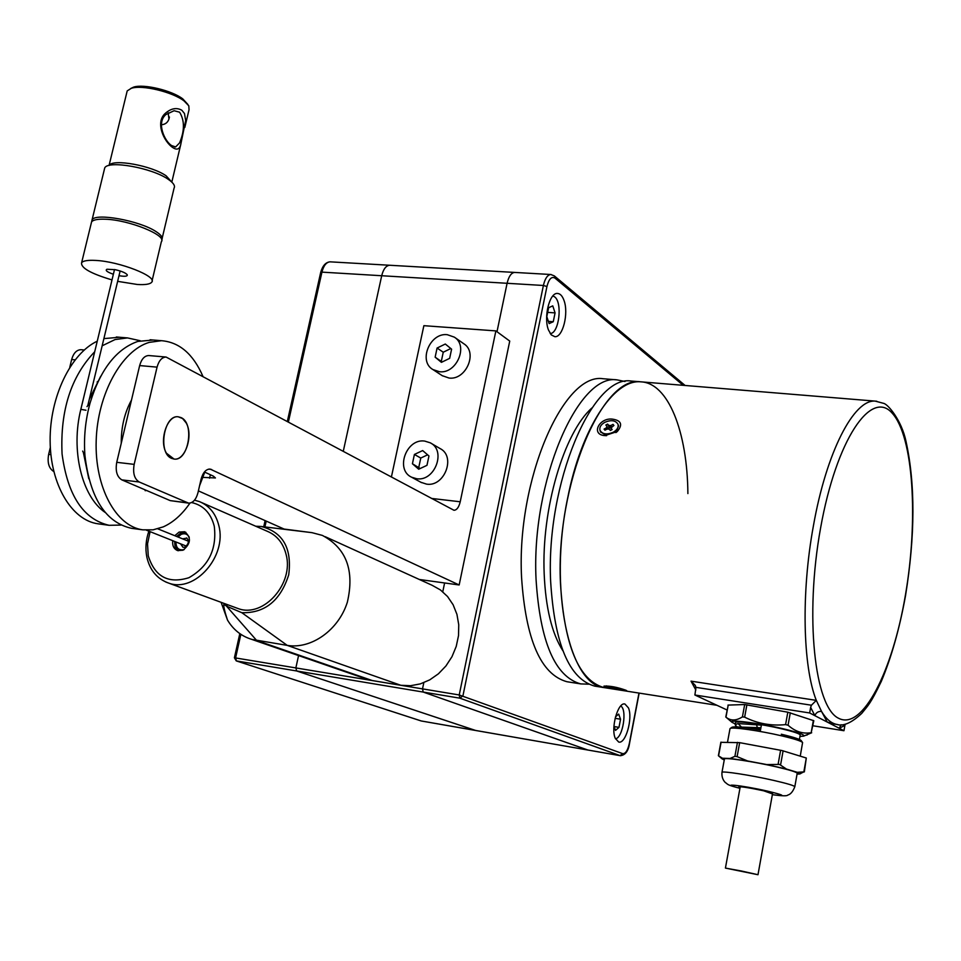 <?xml version="1.0" encoding="UTF-8"?>
<svg xmlns="http://www.w3.org/2000/svg" width="961" height="961" viewBox="0 0 961 961"><rect width="100%" height="100%" fill="white"/><g stroke="black" fill="none" stroke-linecap="round" stroke-linejoin="round"><path stroke-width="1.44" d="M588.697 684.184L580.768 683.908C554.99 676.748 540.082 641.924 536.058 579.423C531.085 481.954 577.897 373.252 617.082 379.883L625.01 381.505M568.552 681.974L566.93 681.721C540.863 674.526 525.739 639.786 521.571 577.477C516.381 480.344 563.494 372.087 603.124 378.73L605.058 378.898M562.822 650.657C551.866 633.455 545.656 607.857 544.178 573.885C541.319 509.162 564.011 432.486 591.952 407.932M642.465 381.973L640.567 381.817C613.815 379.283 581.213 428.438 567.615 498.327C548.431 589.117 569.08 684.544 604.037 687.595C578.75 680.496 564.215 645.528 560.431 582.678C555.818 484.668 602.127 375.21 640.567 381.817C668.303 382.622 687.427 432.018 687.884 493.582M596.276 686.37L594.703 686.118C569.212 678.995 554.533 644.074 550.641 581.369C545.896 483.575 592.396 374.43 631.137 381.036L633.035 381.193M594.703 686.118L605.61 687.836M717.507 705.554L707.248 700.773M604.661 686.899L603.976 686.106C610.031 685.806 617.37 687.199 625.995 690.274L626.788 690.755C627.557 691.439 609.01 688.581 604.661 686.899M613.154 419.236C621.419 420.702 622.8 424.81 617.286 431.537L604.865 435.597C590.222 434.684 599.556 416.798 613.154 419.236M812.922 725.771L843.962 730.72L839.205 728.258L841.103 724.726M845.248 724.15L844.899 725.387L839.205 728.258L827.241 722.071L836.647 724.39C831.097 723.261 826.052 718.924 821.523 711.404L827.241 722.071L809.655 712.966L694.899 695.007L695.956 687.355L811.432 705.218L816.309 700.365L691.031 681.157L695.271 685.373L695.956 687.355M835.806 724.258L833.896 723.945M837.872 724.582L836.647 724.39C843.217 726.576 851.59 722.912 861.753 713.374C868.396 705.122 870.486 703.86 881.357 681.277C891.496 657.084 899.556 628.542 905.526 595.676C915.232 535.325 915.377 483.815 905.959 441.159C901.61 420.45 888 404.137 883.591 403.344L875.267 401.121C854.077 398.995 826.448 451.682 813.378 526.015C801.114 592.613 802.783 666.405 816.309 700.365L821.523 711.404C818.231 711.224 816.009 712.642 814.856 715.657L810.652 707.356L811.432 705.218M694.899 695.007L727.081 710.011M809.655 712.966L810.652 707.356M611.773 426.6L609.226 426.972M606.355 428.342L604.962 429.651M843.962 730.72L844.899 725.387M735.309 723.969L731.934 722.252C728.03 719.128 758.974 723.008 783.251 728.786C798.459 732.45 805.258 734.901 803.636 736.126L799.936 736.438M811.18 732.726C802.867 734.096 795.155 731.585 788.068 725.207L785.581 724.618L787.816 712.197L813.811 720.714L811.18 732.726L813.354 720.474M731.934 722.252L725.975 717.158C730.636 720.99 736.114 720.894 742.421 716.882L744.643 717.158C757.484 723.597 771.13 726.084 785.581 724.618M728.174 705.242L725.783 717.026L727.165 718.203M799.408 739.465L800.189 735.057C799.9 733.772 793.702 731.681 781.593 728.786C761.46 724.005 735.273 720.498 735.573 722.552L735.561 722.612M760.427 730.444L761.388 725.123L738.06 723.573L735.189 724.63L735.922 725.819M803.636 736.126L811.673 732.775M807.288 734.889L806.579 735.141M727.982 705.098L744.679 704.545L787.816 712.197M756.175 723.753L748.018 722.528L756.151 723.693M739.033 727.021L760.92 727.753M742.012 727.297L760.764 728.558M800.249 756.139L802.591 742.553C801.378 741.099 794.411 738.865 781.713 735.85C759.983 730.72 731.561 726.708 730.156 728.498L729.988 728.762M760.511 730C744.102 727.201 734.624 726.276 732.042 727.225L730.156 728.498M772.488 793.918L763.695 790.807C749.832 787.864 741.544 786.542 738.817 786.855L740.09 787.515M739.958 788.272C717.11 782.747 741.027 785.089 767.13 791.035C784.765 795.276 786.506 796.489 772.356 794.675C782.074 796.032 787.239 796.152 787.828 795.047C790.567 794.375 792.897 791.612 794.807 786.759L797.198 773.317C796.825 772.151 789.81 769.977 776.152 766.794C753.424 761.532 724.005 757.16 724.426 759.034L724.414 759.094M799.54 773.989L803.84 771.887L797.294 772.308L799.492 774.013L797.065 774.085M721.074 742.324L739.67 742.661L782.026 750.553L806.303 758.013L804.345 771.899M779.539 764.415L766.71 764.56L786.446 769.064L779.539 764.415M737.111 756.643L734.901 756.331L730.072 758.469L747.598 760.968L737.111 756.643L739.67 742.661M730.072 758.469L722.456 758.241L718.384 755.73L720.87 742.204M724.246 760.007L721.999 758.806L722.456 758.241M797.294 772.308L786.446 769.064M766.71 764.56L747.598 760.968M781.305 734.228C793.438 737.099 800.081 739.249 801.246 740.655L802.483 742.409M741.628 871.05L757.989 874.726L725.423 868.083L741.628 871.05M616.554 687.704L624.314 690.13L614.151 688.941L606.391 686.526L616.554 687.704M610.391 687.379L620.301 689.277L610.391 687.379M615.893 687.968L615.665 688.869M604.841 422.287C611.172 419.669 615.557 420.317 617.995 424.245C618.752 427.273 617.142 429.963 613.166 432.306C606.847 434.925 602.463 434.288 600.024 430.396C599.232 427.345 600.841 424.63 604.841 422.287M618.079 424.51L618.548 425.987L615.893 432.606M604.962 430.192L604.061 429.099L606.235 427.957L607.052 426.564L605.838 425.038L607.628 424.089L608.721 425.411L610.848 425.519L613.01 424.378L613.923 425.459L610.932 427.993L612.157 429.531L610.355 430.48L609.262 429.159L607.136 429.05L604.962 430.192M605.442 429.939L604.061 429.099M607.604 428.246L609.466 427.729L608.721 425.411M609.202 427.393L607.628 424.089M606.595 435.657L600.493 431.849M610.956 428.065L609.466 427.729M607.676 428.666L607.052 426.564M606.667 429.291L606.235 427.957M442.228 375.667L449.015 378.033C466.001 380.436 478.085 352.363 463.791 343.75L454.553 337.287M447.285 334.692C429.939 332.482 418.059 361.228 432.906 369.553L439.417 371.715C456.523 374.117 468.728 345.792 454.337 337.143L447.285 334.692M435.141 357.18L441.411 362.345L449.652 358.345L451.598 349.167L445.303 344.026L437.087 348.038L435.141 357.18L442.144 361.997M450.817 348.531L443.249 352.219L441.315 361.312M437.087 348.038L443.249 352.219M420.918 482.29L426.552 484.128C444.535 487.179 456.187 456.355 440.054 448.547L430.828 443.141M424.678 441.075C406.335 438.216 394.923 469.761 411.644 477.233L416.678 478.734C434.768 481.785 446.541 450.685 430.312 442.829L424.678 441.075M412.425 463.755L418.696 469.208L426.972 465.328L428.954 455.982L422.66 450.565L414.407 454.445L412.425 463.755L420.185 468.512M427.609 454.829L420.762 458.049L418.792 467.298M414.407 454.445L420.762 458.049M550.221 333.587C559.062 333.491 562.762 302.487 554.605 296.841L552.875 295.928M555.074 312.878L552.767 305.874L548.623 307.712L546.797 316.613L549.139 323.605L553.272 321.719L555.074 312.878L547.662 312.385M553.272 321.719L548.395 321.382M615.484 738.817C622.884 737.856 627.401 709.29 620.698 705.999M613.947 726.168L615.52 730.396L618.98 727.357L620.542 719.224L618.656 714.083L615.508 716.81M618.98 727.357L614.091 726.54M620.542 719.224L615.124 718.323M551.121 274.51L550.761 274.498C547.458 274.894 545.007 278.558 543.397 285.477L507.096 283.291C508.729 276.432 511.228 272.816 514.603 272.419C511.228 272.816 508.729 276.432 507.096 283.291L496.993 331.725L507.096 283.291L381.709 275.735L343.281 451.262L381.709 275.735C383.367 269.104 386.022 265.608 389.661 265.248L389.661 265.248C386.022 265.608 383.367 269.104 381.709 275.735L321.935 272.131C323.617 265.608 326.332 262.173 330.091 261.836L330.536 261.86M683.211 385.325L555.026 278.137L554.341 275.903L550.761 274.498L330.091 261.836C325.707 262.221 322.584 265.741 320.698 272.383L321.935 272.131L288.408 421.903M475.755 730.504L296.661 670.97L236.43 660.928L235.601 657.865L240.863 634.332M475.551 730.468L587.952 750.048L423.212 692.064L296.661 670.97L295.868 667.871L298.559 655.582L295.868 667.871L296.661 670.97L475.551 730.468L421.338 720.99L236.238 660.88L421.17 720.954L588.144 750.085M587.952 750.048L620.325 755.694L587.676 749.976L423.212 692.064L422.516 688.881L423.813 682.67L422.516 688.881L423.212 692.064L459.899 698.179L462.938 695.824L546.941 286.522C548.887 278.954 551.578 276.155 555.026 278.137M442.769 591.772L444.607 582.967L442.769 591.772M548.431 329.887C543.421 317.19 549.56 292.516 557.452 293.441C560.203 293.585 562.389 295.928 564.011 300.469C568.888 313.31 562.762 337.659 554.833 336.686L551.242 334.872L548.431 329.887M628.458 707.909C633.023 718.311 625.623 744.367 618.692 742.036L615.268 738.312C610.571 728.018 618.055 701.686 624.938 704.029L628.458 707.909M364.135 678.274L372.267 680.544L400.821 685.277L410.515 685.722L420.305 683.896L429.747 679.859L438.42 673.805L445.94 665.961L451.97 656.711L456.223 646.441L458.517 635.629L458.745 624.77L456.931 614.331L453.136 604.781L447.55 596.529L440.438 589.934L432.114 585.285L325.202 536.694M280.18 528.79L276.924 528.394M221.102 602.319L227.493 620.061C233.331 629.779 241.427 636.23 251.77 639.389L287.231 645.384C311.328 649.456 338.668 630.008 347.353 602.175C354.681 570.51 346.368 548.263 322.403 535.421L312.025 532.67L281.549 528.73M224.153 603.436L227.805 606.727L241.848 612.71C264.816 613.322 280.444 600.709 288.72 574.834C292.12 548.226 282.93 532.106 261.176 526.472L255.746 526.244M235.709 607.676L238.328 608.637C263.566 618.055 294.222 583.447 286.09 554.401C283.147 543.001 276.852 535.289 267.206 531.253L201.666 502.579M172.752 540.707C172.187 545.644 173.797 548.935 177.569 550.581L183.01 550.221C190.939 543.626 191.491 537.463 184.668 531.733L179.106 532.07L174.806 535.709M185.845 532.286L180.956 532.826L176.668 536.466M174.614 541.451L175.106 546.965L178.241 550.773M419.368 579.483L459.166 584.973L509.738 341.083L495.876 330.896L460.223 501.774C458.853 507.336 456.775 510.159 453.952 510.267L166.061 357.036C161.868 357.264 158.877 360.627 157.063 367.138L134.168 464.367C132.69 473.088 134.372 478.962 139.213 481.99L188.548 503.12C192.909 503.12 196.056 499.636 197.978 492.681L201.041 479.323C202.915 472.536 205.942 469.124 210.111 469.064L459.166 584.973M202.963 477.389L215.432 477.953L213.318 476.115L204.417 471.995M149.123 355.582L148.703 355.546C144.486 355.762 141.471 359.114 139.657 365.576L157.063 367.138M188.548 503.12L170.229 500.621L121.843 479.875C116.954 476.86 115.26 471.01 116.737 462.325L139.657 365.576M166.457 453.22C158.757 440.859 167.202 414.972 178.241 416.798L182.602 418.552L186.122 422.852C193.654 435.393 185.173 461.028 174.049 459.058L166.457 453.22M50.32 447.49L48.651 454.373C47.185 462.721 48.891 468.439 53.78 471.539M69.769 367.318L71.655 359.522L75.066 359.822M81.337 349.732L80.892 349.696C76.568 349.9 73.48 353.167 71.655 359.522M198.386 490.879L284.12 529.067M391.403 477.004L423.873 325.683L495.876 330.896M171.599 458.373C157.652 453.196 163.851 414.455 178.241 416.798L181.076 417.591C194.903 423.308 188.44 461.58 174.049 459.058L171.599 458.373M202.819 376.111C193.113 353.972 179.347 342.176 161.496 340.699L149.231 342.38C121.675 350.477 97.493 394.094 96.184 440.715C94.622 487.359 116.017 526.34 142.817 529.847L153.063 529.835L163.262 526.868C173.244 522.388 182.146 514.459 189.966 503.096M199.552 485.798L204.753 472.151M131.489 400.064C124.558 412.75 121.146 427.164 121.254 443.285M138.312 486.939L149.255 491.636M153.195 340.014L137.771 341.431C116.257 349.035 100.364 369.529 90.094 402.923C85.349 420.221 83.631 437.784 84.94 455.61C90.094 498.23 105.614 522.472 131.513 528.322L132.33 528.43M100.653 376.376L89.301 399.32M102.154 345.804L115.068 339.557L127.513 337.912L140.258 340.747M120.99 525.078L109.098 525.307C83.355 519.324 67.666 495.552 62.069 453.988C60.075 410.719 70.958 376.64 94.707 351.75M119.452 337.263L103.884 338.608M97.253 341.179C70.694 353.612 49.648 397.157 50.128 440.991C50.416 484.873 71.835 520.309 97.998 523.805L98.827 523.925M146.625 490.494L145.159 490.675M98.214 381.169L97.121 382.022M104.268 169.797L104.737 167.899C108.185 159.982 152.319 167.911 168.271 179.347C173.448 182.878 175.382 185.821 174.061 188.176L162.205 238.112M126.732 92.821L127.2 90.899L131.297 88.304C141.988 84.592 172.475 91.908 184.044 100.917L188.812 105.83L189.041 109.71L184.824 127.405M130.744 88.484L133.591 87.127C143.573 83.667 171.983 90.478 182.782 98.899L187.888 104.449M161.352 124.762C165.22 124.486 167.743 122.564 168.944 119.02L168.187 112.773M91.679 221.739L92.076 219.841C95.355 212.621 139.669 220.682 155.862 231.481C161.112 234.832 163.094 237.571 161.832 239.697L161.688 239.89M165.544 113.134C154.721 122.215 163.995 141.94 172.908 147.646C177.028 150.36 179.659 149.231 180.788 144.294L185.677 120.521L184.476 113.506L181.821 110.239C176.656 107.356 171.226 108.317 165.544 113.134L165.917 114.539C156.09 122.636 164.655 141.363 171.647 145.591L175.635 146.937L179.563 142.913C184.692 130.78 184.704 120.545 179.611 112.197L174.097 110.731L165.917 114.539M118.275 127.549L121.639 113.746M152.09 280.72L161.352 241.716C167.358 235.481 129.327 219.949 105.554 219.228C97.89 218.904 93.229 219.793 91.583 221.871L91.163 223.601M117.638 281.345L137.315 284.48C145.291 284.973 150.096 284.204 151.73 282.186C157.64 276.48 119.344 261.452 95.559 260.419C87.895 260.011 83.247 260.755 81.637 262.677C80.628 267.819 90.754 273.573 112.005 279.915M118.996 275.699C124.678 276.648 127.441 276.384 127.308 274.894C125.951 272.996 121.975 271.266 115.368 269.717L106.971 269.236C104.989 270.365 107.115 272.047 113.362 274.257M691.031 681.157L695.836 690.034M905.37 595.412C892.517 671.415 862.618 730.684 838.713 718.335C814.568 707.404 804.537 616.085 820.598 527.961C836.334 439.645 871.207 388.664 892.204 413.194C913.479 436.426 918.5 519.565 905.37 595.412M631.137 381.036L876.744 401.242M788.068 725.207L790.29 712.786M725.975 717.158L728.21 705.05M742.421 716.882L744.679 704.545M738.06 723.573L741.015 726.576M756.415 724.51L757.292 727.321M757.148 728.126L756.031 729.231M744.643 717.158L746.889 704.809M794.807 786.759C794.423 785.678 787.395 783.563 773.713 780.416C750.949 775.203 721.519 770.674 721.963 772.392L721.963 772.44M803.84 771.887L806.303 758.013M778.098 764.331L780.62 750.265M780.584 764.896L783.107 750.829M734.901 756.331L737.459 742.36M721.098 742.168L718.576 755.875M616.109 688.016L615.977 688.701M611.58 429.831L611.052 428.21M546.941 286.522L543.397 285.477L459.226 694.959L234.412 657.756L239.818 633.611M421.867 721.11L420.87 720.846M264.9 526.928L266.209 521.09M320.686 272.443L287.351 421.338M234.4 657.78L236.238 660.88M639.149 693.145L629.479 743.646C628.338 751.154 625.287 755.166 620.325 755.694L620.506 755.718M622.68 753.64L620.049 755.61L459.899 698.179L459.226 694.959L622.68 753.64C625.491 753.892 627.701 750.529 629.311 743.538L638.969 693.121M372.267 680.544L256.683 640.494L226.291 605.91L227.805 606.727M400.821 685.277L287.231 645.384L241.848 612.71M261.176 526.472L312.025 532.67M224.117 603.424L226.291 605.91L223.805 604.421C223.529 606.607 224.754 611.821 227.493 620.061L227.493 620.061M189.269 537.247C187.491 534.004 184.824 533.031 181.281 534.328L177.977 536.995M175.935 541.98C176.007 548.154 178.77 550.689 184.2 549.584M186.914 538.088L182.59 538.857M180.56 543.818L183.01 547.326L184.956 547.157C188.861 543.794 189.389 540.719 186.554 537.932L186.854 538.052M165.676 581.97L168.824 583.159C194.891 592.901 227.036 556.275 218.88 525.811C215.937 513.859 209.486 505.798 199.516 501.63L194.506 500.164M150.096 531.649L147.526 543.842L148.246 555.794C154.841 576.78 168.391 584.084 188.921 577.705C208.561 566.449 217.006 549.308 214.279 526.28C210.879 513.114 203.336 505.21 191.611 502.555M210.375 474.746L209.582 478.17M116.737 462.325L134.168 464.367M121.843 479.875L139.213 481.99M170.229 500.621L187.227 502.759M208.621 469.136L211.624 469.485M48.651 454.373L50.885 454.637M431.429 498.423L460.223 501.774M109.134 165.448C112.725 158.505 151.934 165.652 166.181 175.863L171.743 182.037M80.832 409.362L85.997 410.239M580.768 683.908L566.93 681.721M617.082 379.883L603.124 378.73M604.037 687.595L716.978 705.302M616.073 432.462L617.286 431.537M606.427 435.657L605.49 435.645M835.794 724.246L833.74 723.921M711.921 702.947L712.726 703.32M735.573 722.552L735.189 724.63M737.123 726.888L735.537 725.471M727.501 742.24L730 728.69M724.426 759.034L721.963 772.392C721.651 776.404 722.684 779.719 725.099 782.326C728.426 784.572 726.072 784.729 739.946 788.296M721.999 758.806L718.768 756.031M799.492 774.013L800.729 773.605M757.989 874.726L772.632 793.137M725.423 868.083L740.234 786.735M606.391 686.526L606.523 685.866M611.532 429.867L610.932 427.993M600.024 430.396L600.589 432.138M442.54 375.871L432.906 369.553M421.555 482.638L411.644 477.233M263.734 526.784L265.116 520.598M554.341 275.903L685.109 385.481M367.667 679.487L251.77 639.389M298.763 531.061L261.068 526.46M238.328 608.637L168.824 583.159C157.172 579.002 149.844 570.317 146.841 557.092C145.171 548.563 145.844 539.926 148.871 531.169M148.703 355.546L166.061 357.036M80.892 349.696L84.256 349.984M150.096 339.762L161.496 340.699M131.513 528.322L142.817 529.847M82.658 451.069L84.94 455.61M87.007 406.599L90.094 402.923M116.317 336.999L127.513 337.912M97.998 523.805L109.098 525.307M133.591 87.127L131.297 88.304M169.424 117.014L168.944 119.02M92.076 219.841L104.737 167.899M175.635 146.937L174.626 146.913M171.815 182.109L180.872 144.03M109.061 165.472L127.2 90.899M91.583 221.871L81.637 262.677M87.763 405.698L120.137 270.978M88.796 478.794L83.355 452.439M188.452 541.223L157.772 528.826M105.242 512.489C81.781 496.681 70.585 450.012 80.856 409.266L114.503 269.536M186.422 546.16L146.42 530.184"/></g></svg>
